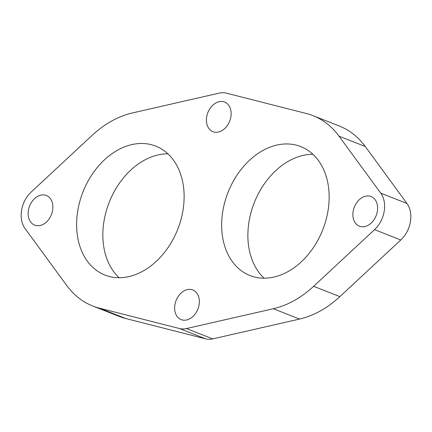 <?xml version="1.0" encoding="UTF-8"?>
<svg xmlns="http://www.w3.org/2000/svg" width="432" height="432" viewBox="0 0 432 432"><rect width="100%" height="100%" fill="white"/><g stroke="black" fill="none" stroke-linecap="round" stroke-linejoin="round"><path stroke-width="0.65" d="M374.549 229.657L313.637 286.297A102.557 75.368 111.5 0 1 273.299 308.729L186.478 328.558A24.948 18.333 111.5 0 1 179.469 328.531L99.446 308.167A102.557 75.368 111.5 0 1 92.783 306.018A102.557 75.368 111.5 0 1 66.739 285.498L25.04 228.528A24.948 18.333 111.5 0 1 21.6 210.244A24.948 18.333 111.5 0 1 31.217 192.008L92.129 135.373A102.557 75.368 111.5 0 1 132.467 112.936L219.289 93.112A24.948 18.333 111.5 0 1 226.298 93.134L306.32 113.497A102.557 75.368 111.5 0 1 312.984 115.652A102.557 75.368 111.5 0 1 339.028 136.172L380.727 193.142A24.948 18.333 111.5 0 1 384.167 211.421A24.948 18.333 111.5 0 1 374.549 229.657L400.783 239.992A24.948 18.333 111.5 0 0 410.4 221.756A24.948 18.333 111.5 0 0 406.96 203.472L365.261 146.502A102.557 75.368 111.5 0 0 339.217 125.982L312.984 115.652M77.825 210.427A69.293 50.927 111.5 0 1 155.768 146.124A69.293 50.927 111.5 0 1 182.914 210.767A69.293 50.927 111.5 0 1 104.976 275.071A69.293 50.927 111.5 0 1 77.825 210.427M28.431 210.271A15.935 11.713 111.5 0 1 46.359 195.48A15.935 11.713 111.5 0 1 52.601 210.346A15.935 11.713 111.5 0 1 34.673 225.137A15.935 11.713 111.5 0 1 28.431 210.271M206.69 116.829A15.935 11.713 111.5 0 1 224.618 102.038A15.935 11.713 111.5 0 1 230.861 116.905A15.935 11.713 111.5 0 1 212.933 131.695A15.935 11.713 111.5 0 1 206.69 116.829M327.942 211.237A69.293 50.927 111.5 0 1 249.998 275.54A69.293 50.927 111.5 0 1 222.853 210.897A69.293 50.927 111.5 0 1 300.791 146.594A69.293 50.927 111.5 0 1 327.942 211.237M377.336 211.399A15.935 11.713 111.5 0 1 359.408 226.19A15.935 11.713 111.5 0 1 353.165 211.318A15.935 11.713 111.5 0 1 371.093 196.533A15.935 11.713 111.5 0 1 377.336 211.399M174.906 304.76A15.935 11.713 111.5 0 1 192.829 289.969A15.935 11.713 111.5 0 1 199.076 304.841A15.935 11.713 111.5 0 1 181.148 319.626A15.935 11.713 111.5 0 1 174.906 304.76M313.637 286.297L339.871 296.627L400.783 239.992M339.871 296.627A102.557 75.368 111.5 0 1 299.533 319.064L212.711 338.888A24.948 18.333 111.5 0 1 205.702 338.866L125.68 318.503A102.557 75.368 111.5 0 1 119.016 316.348L92.783 306.018M119.081 277.717A69.293 50.927 111.5 0 1 104.058 220.763A69.293 50.927 111.5 0 1 167.891 153.814M264.109 278.186A69.293 50.927 111.5 0 1 249.086 221.233A69.293 50.927 111.5 0 1 312.919 154.283M339.028 136.172L365.261 146.502M380.727 193.142L406.96 203.472M273.299 308.729L299.533 319.064M186.478 328.558L212.711 338.888M179.469 328.531L205.702 338.866M99.446 308.167L125.68 318.503"/></g></svg>
